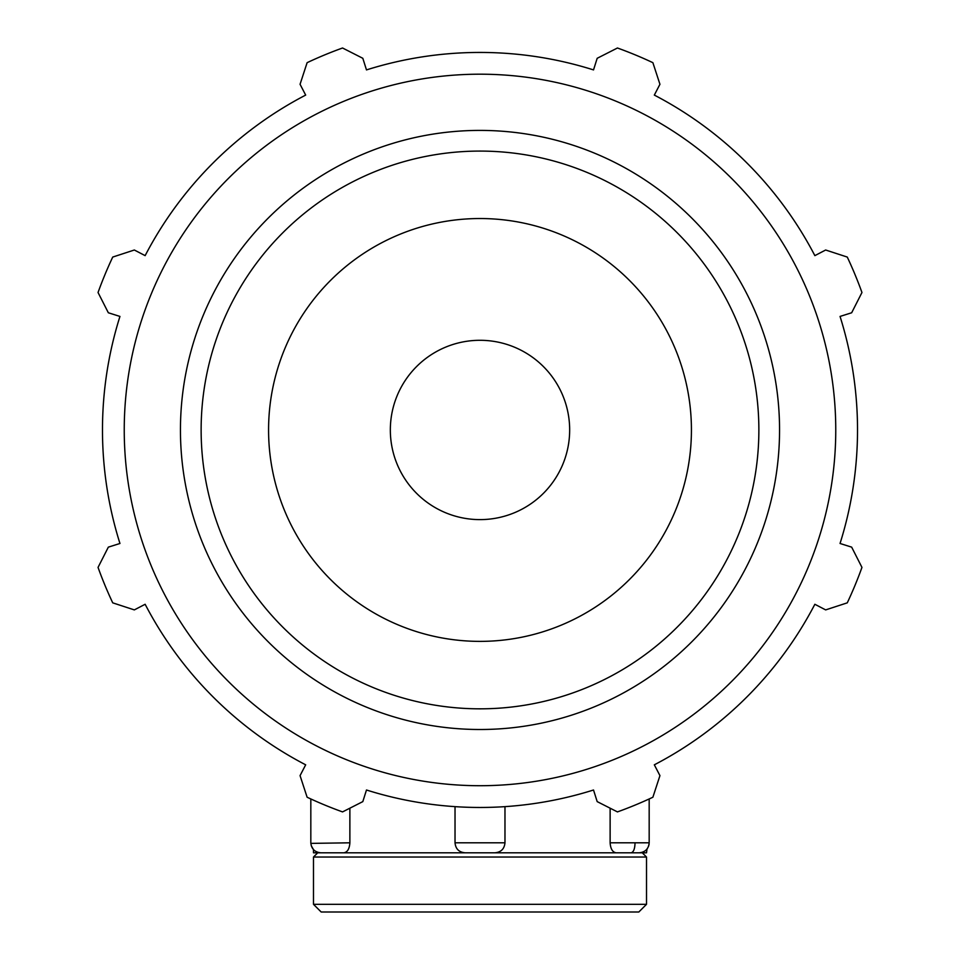 <?xml version="1.0" encoding="UTF-8"?>
<svg xmlns="http://www.w3.org/2000/svg" width="960" height="960" viewBox="0 0 960 960"><rect width="100%" height="100%" fill="white"/><g stroke="black" fill="none" stroke-linecap="round" stroke-linejoin="round"><path stroke-width="1.44" d="M311.244 845.688L313.488 849.612L313.488 852.804L639.192 852.804C645.252 852.204 648.588 848.88 649.176 842.808L610.128 842.808C610.548 848.88 612.552 852.216 616.128 852.804M635.028 842.808C634.872 848.88 633.564 852.216 631.104 852.804L646.512 852.804L647.016 849.012M455.028 842.808L504.972 842.808C504.384 848.88 501.06 852.204 494.988 852.804L465.024 852.804C458.94 852.204 455.616 848.88 455.028 842.808L455.028 806.64M343.872 852.804C347.448 852.216 349.452 848.88 349.872 842.808L310.836 843.384M349.872 808.188L349.872 842.808M610.128 842.808L610.128 808.188M840.048 316.428L851.664 312.768L861.96 292.5A405.936 405.936 0 0 0 847.272 257.064L825.66 250.008L814.86 255.636A377.52 377.52 0 0 0 654.324 95.088L659.94 84.288L652.884 62.676A405.936 405.936 0 0 0 617.448 48L597.18 58.296L593.52 69.912A377.52 377.52 0 0 0 366.48 69.912L362.82 58.296L342.552 48A405.936 405.936 0 0 0 307.116 62.676L300.06 84.288L305.676 95.088A377.52 377.52 0 0 0 145.14 255.636L134.34 250.008L112.728 257.064A405.936 405.936 0 0 0 98.04 292.5L108.336 312.768L119.952 316.428A377.52 377.52 0 0 0 119.952 543.48L108.336 547.14L98.04 567.408A405.936 405.936 0 0 0 112.728 602.844L134.34 609.9L145.14 604.272A377.52 377.52 0 0 0 305.676 764.82L300.06 775.62L307.116 797.232A405.936 405.936 0 0 0 342.552 811.908L362.82 801.612L366.48 789.996A377.52 377.52 0 0 0 593.52 789.996L597.18 801.612L617.448 811.908A405.936 405.936 0 0 0 652.884 797.232L659.94 775.62L654.324 764.82A377.52 377.52 0 0 0 814.86 604.272L825.66 609.9L847.272 602.844A405.936 405.936 0 0 0 861.96 567.408L851.664 547.14L840.048 543.48A377.52 377.52 0 0 0 840.048 316.428M480 785.712A355.764 355.764 0 0 0 788.1 252.072A355.764 355.764 0 0 0 171.9 252.072A355.764 355.764 0 0 0 480 785.712M480 641.376A211.428 211.428 0 0 0 691.428 429.96A211.428 211.428 0 0 0 480 218.532A211.428 211.428 0 0 0 268.572 429.96A211.428 211.428 0 0 0 480 641.376M480 519.612A89.664 89.664 0 0 0 569.664 429.96A89.664 89.664 0 0 0 480 340.296A89.664 89.664 0 0 0 390.336 429.96A89.664 89.664 0 0 0 480 519.612M646.512 904.32L313.488 904.32L321.18 912L638.82 912L646.512 904.32L646.512 857.028L313.488 857.028L313.488 904.32M480 708.828A278.868 278.868 0 0 1 201.132 429.96A278.868 278.868 0 0 1 480 151.08A278.868 278.868 0 0 1 758.868 429.96A278.868 278.868 0 0 1 480 708.828M779.556 429.96A299.556 299.556 0 0 0 480 130.404A299.556 299.556 0 0 0 180.444 429.96A299.556 299.556 0 0 0 480 729.504A299.556 299.556 0 0 0 779.556 429.96M310.824 798.948L310.824 842.808C311.412 848.88 314.748 852.204 320.808 852.804M649.092 844.14L648.576 846.216M504.972 842.808L504.972 806.64M649.176 842.808L649.176 798.948M317.724 852.804L313.488 857.028M642.276 852.804L646.512 857.028"/></g></svg>
